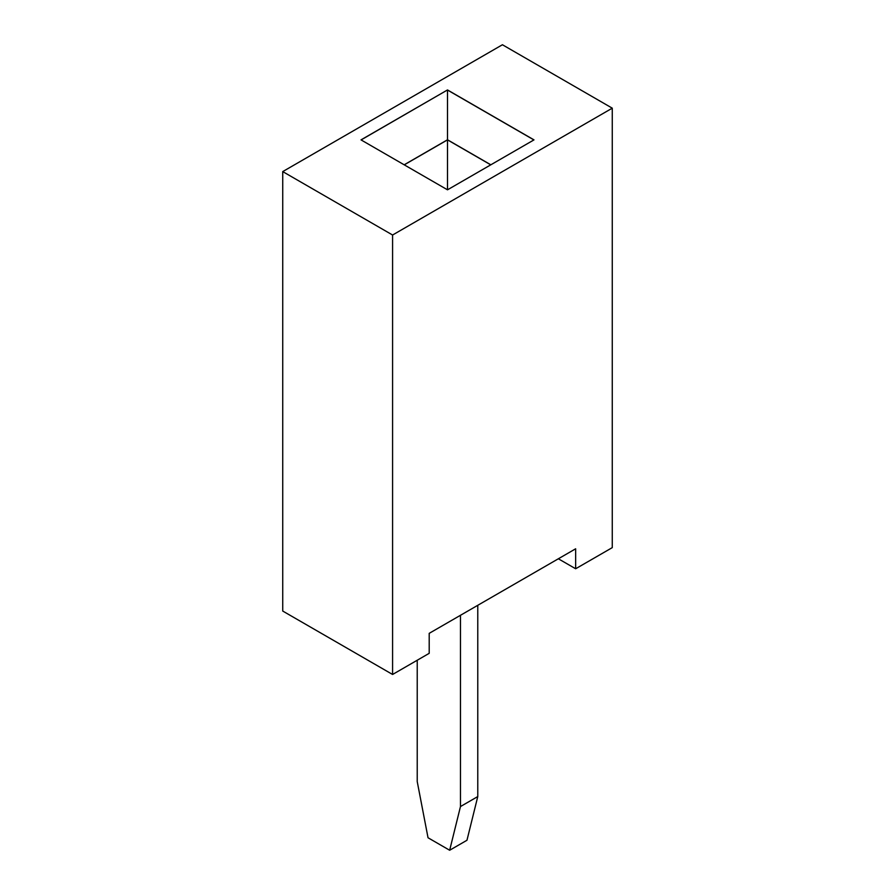 <?xml version="1.0" encoding="UTF-8"?>
<svg xmlns="http://www.w3.org/2000/svg" width="895" height="895" viewBox="0 0 895 895"><rect width="100%" height="100%" fill="white"/><g stroke="black" fill="none" stroke-linecap="round" stroke-linejoin="round"><path stroke-width="1.34" d="M392.581 235.016L392.581 674.472L282.73 611.05L282.73 171.594L392.581 235.016L612.269 108.172L502.419 44.75L282.73 171.594M392.581 674.472L429.197 653.328L429.197 633.347L575.653 548.792L575.653 568.761L612.269 547.628L612.269 108.172M447.5 189.818L533.991 139.877L447.5 89.948L361.009 139.877L447.5 189.818L447.5 139.877L404.249 164.848M575.653 568.761L558.357 558.782M447.5 89.948L361.088 139.933M533.912 139.933L447.5 90.048L447.5 139.777L404.171 164.803M460.477 615.29L460.477 806.552L449.659 850.25L428.034 837.765L417.227 781.581L417.227 660.23M477.773 605.3L477.773 796.561L466.966 840.26L449.659 850.25M490.829 164.803L447.5 139.777M477.773 796.561L460.477 806.552M490.751 164.848L447.5 139.877"/></g></svg>
